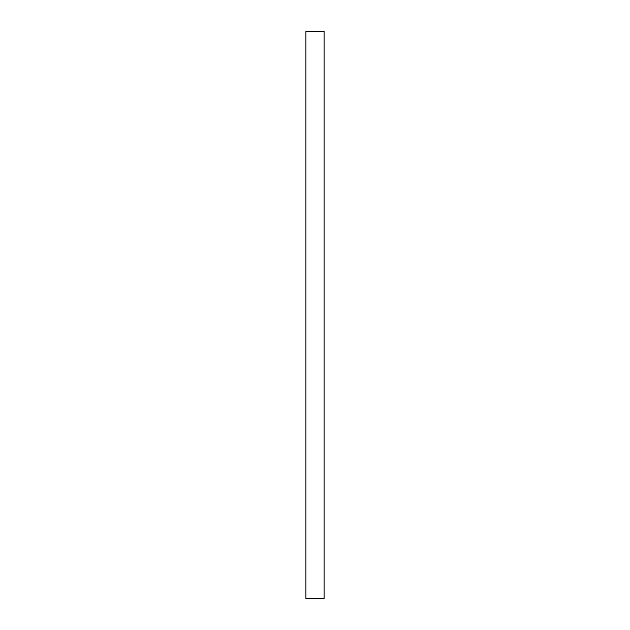 <?xml version="1.0" encoding="UTF-8"?>
<svg xmlns="http://www.w3.org/2000/svg" width="630" height="630" viewBox="0 0 630 630"><rect width="100%" height="100%" fill="white"/><g stroke="black" fill="none" stroke-linecap="round" stroke-linejoin="round"><path stroke-width="0.94" d="M324.072 31.5L324.072 598.5L305.928 598.5L305.928 31.5L324.072 31.5"/></g></svg>
